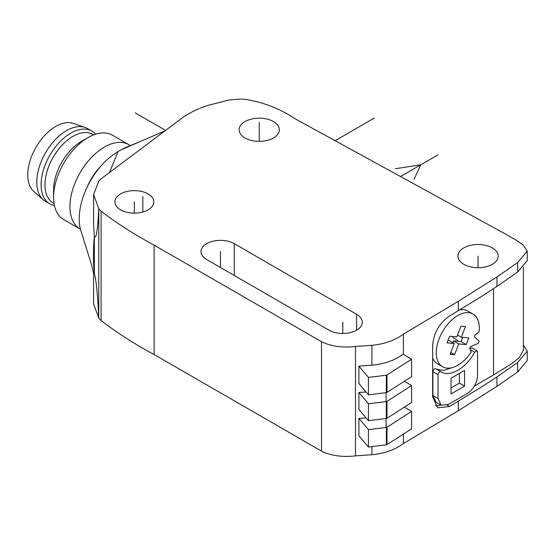 <?xml version="1.0" encoding="UTF-8"?>
<svg xmlns="http://www.w3.org/2000/svg" width="555" height="555" viewBox="0 0 555 555"><rect width="100%" height="100%" fill="white"/><g stroke="black" fill="none" stroke-linecap="round" stroke-linejoin="round"><path stroke-width="0.83" d="M243.437 99.123A37.22 21.485 0 0 0 239.156 99.116L229 100.032L208.86 105.138C197.733 108.62 188.311 113.289 180.597 119.138L101.738 178.335A20.403 11.78 0 0 0 100.177 179.598L98.977 180.77L93.587 194.493L98.769 208.652A48.861 28.208 0 0 0 101.1 211.136C116.612 223.131 134.282 234.46 154.123 245.13L321.498 341.707C331.016 346.334 342.352 347.923 355.491 346.473L371.912 345.307C384.56 344.079 395.056 340.354 403.395 334.138L458.326 301.289L496.954 276.959L517.614 262.57L527.25 251.165L523.233 245.032L515.817 239.94L505.702 234.154L295.322 118.895C279.338 108.274 262.043 101.683 243.437 99.123M463.827 264.298A20.098 11.606 0 0 0 485.736 266.816A20.098 11.606 0 0 0 498.14 256.098A20.098 11.606 0 0 0 492.257 247.891A20.098 11.606 0 0 0 470.349 245.372A20.098 11.606 0 0 0 457.944 256.098A20.098 11.606 0 0 0 463.827 264.298M245.032 137.98A20.098 11.606 0 0 0 266.941 140.498A20.098 11.606 0 0 0 279.345 129.773A20.098 11.606 0 0 0 273.462 121.573A20.098 11.606 0 0 0 251.554 119.054A20.098 11.606 0 0 0 239.15 129.773A20.098 11.606 0 0 0 245.032 137.98M329.018 330.197A19.494 11.253 0 0 0 350.26 332.632A19.494 11.253 0 0 0 362.297 322.24A19.494 11.253 0 0 0 356.587 314.283L234.266 243.659A19.494 11.253 0 0 0 213.03 241.224A19.494 11.253 0 0 0 200.993 251.616A19.494 11.253 0 0 0 206.703 259.574L329.018 330.197M148.13 193.931A19.494 11.253 0 0 0 126.887 191.489A19.494 11.253 0 0 0 114.857 201.888A19.494 11.253 0 0 0 120.567 209.846A19.494 11.253 0 0 0 141.803 212.281A19.494 11.253 0 0 0 153.839 201.888A19.494 11.253 0 0 0 148.13 193.931M93.587 194.493L93.587 225.309L94.343 236.048C93.129 249.271 93.129 261.787 94.343 273.594L94.343 236.048C96.168 239.885 97.645 230.755 98.769 208.652L98.769 318.064C97.638 294.24 96.161 279.415 94.343 273.594L93.587 273.088L93.587 303.904L98.769 318.064A48.861 28.208 0 0 0 101.1 320.547C116.612 332.542 134.282 343.871 154.123 354.541L321.498 451.118C331.016 455.745 342.352 457.334 355.491 455.884L371.912 454.718C384.56 453.49 395.056 449.765 403.395 443.549L458.326 410.707L496.954 386.37L517.614 371.982L527.25 360.577L527.25 351.128L517.614 362.533L496.954 376.921L480.346 387.695L449.557 406.503L437.583 407.828L432.629 396.728L432.629 346.001C433.483 333.229 439.13 323.225 449.557 315.989L480.346 297.182L496.954 286.408L517.614 272.019L527.25 260.614L527.25 251.165M523.386 267.142L523.386 350.143L519.452 357.42L511.703 363.678L493.548 374.958L474.469 385.968M523.386 345.12L527.25 351.128M435.169 405.684A24.364 14.069 120 0 0 440.781 405.018M469.898 348.658L471.889 347.812L477.057 350.795L474.692 352.196C466.082 368.263 449.515 377.823 440.906 371.697L435.737 368.714C434.281 368.534 433.33 369.526 432.886 371.683L432.886 395.555L435.89 402.188L441.052 405.178L448.322 404.449L467.275 393.502C473.512 389.208 476.932 383.29 477.543 375.742L477.543 351.87L477.057 350.795M436.632 369.228L443.792 370.442L452.138 367.632M473.013 314.04A30.428 17.566 120 0 0 442.585 331.606A30.428 17.566 120 0 0 442.585 366.744A30.428 17.566 120 0 0 471.216 352.071L469.724 348.207A24.67 14.243 120 0 0 470.647 346.598L478.243 343.365A34.112 19.696 120 0 0 479.104 341.145L474.442 336.823A24.67 14.243 120 0 0 474.789 335.158L479.076 331.807A30.428 17.566 120 0 0 473.013 314.04L467.844 311.057A30.428 17.566 120 0 0 459.845 309.836M432.629 358.114A30.428 17.566 120 0 0 437.416 363.761L442.585 366.744M403.152 354.173C394.876 360.32 384.462 363.997 371.912 365.204L358.898 366.127L368.437 377.414L386.335 375.215A1.221 0.701 0 0 0 386.988 375L411.602 359.217L403.152 354.173M366.036 391.976L358.898 392.482L358.898 409.389L368.437 420.683L386.335 418.484A1.221 0.701 0 0 0 386.988 418.269L411.602 402.486L411.602 385.579L404.373 381.257M366.036 417.839L358.898 418.345L368.437 429.632L386.335 427.433A1.221 0.701 0 0 0 386.988 427.218L411.602 411.435L404.373 407.12M368.437 429.632L368.437 447.039L358.898 435.751L358.898 418.345M368.437 377.414L368.437 394.82L358.898 383.533L358.898 366.127M358.898 392.482L368.437 403.769L386.335 401.577A1.221 0.701 0 0 0 386.988 401.355L411.602 385.579M368.437 420.683L368.437 403.769M368.437 394.82L386.335 392.621A1.221 0.701 0 0 0 386.988 392.406L411.602 376.623L411.602 359.217M368.437 447.039L386.335 444.839A1.221 0.701 0 0 0 386.988 444.624L411.602 428.842L411.602 411.435M321.498 341.707L321.498 451.118M109.508 172.501L117.979 151.661L121.427 149.67L165.008 130.841M81.779 233.315A54.82 31.649 -60 0 1 81.148 231.636A54.82 31.649 -60 0 1 117.979 151.661M129.065 146.138A54.82 31.649 120 0 0 127.726 146.624A54.82 31.649 120 0 0 121.427 149.67M100.677 166.361A39.592 22.859 120 0 0 87.218 186.952M130.314 145.653A48.729 28.132 120 0 0 128.781 144.647A48.729 28.132 120 0 0 91.228 157.696A48.729 28.132 120 0 0 69.958 206.737A48.729 28.132 -60 0 0 80.052 229.042L63.686 219.593A48.729 28.132 -60 0 1 53.592 197.289L53.592 189.831A39.592 22.859 120 0 1 81.585 141.338L88.044 137.612A48.729 28.132 120 0 0 53.592 197.289M80.447 229.264A48.729 28.132 -60 0 1 80.052 229.042M128.781 144.647L112.408 135.198A48.729 28.132 120 0 0 88.044 137.612M54.05 203.484L53.176 202.977A39.592 22.859 -60 0 1 44.976 184.857A39.592 22.859 120 0 1 62.257 145.015A39.592 22.859 120 0 1 92.768 134.407L93.642 134.907M95.62 134.206A42.041 24.267 120 0 0 91.839 131.042A42.041 24.267 120 0 0 59.447 142.302A42.041 24.267 120 0 0 41.091 184.607A42.041 24.267 -60 0 0 49.797 203.851L45.496 201.368A42.041 24.267 -60 0 1 43.241 199.751A42.041 24.267 -60 0 1 36.79 182.123A42.041 24.267 120 0 1 53.592 141.511A42.041 24.267 120 0 1 85.005 127.414A42.041 24.267 120 0 1 87.53 128.559L91.839 131.042M54.432 205.544A42.041 24.267 -60 0 1 49.797 203.851M85.005 127.414L73.163 123.383A39.592 22.859 120 0 0 43.574 136.655A39.592 22.859 120 0 0 27.75 174.908A39.592 22.859 -60 0 0 33.827 191.51L43.241 199.751M441.343 371.961L440.906 371.697C439.449 371.517 438.499 372.509 438.055 374.667L438.055 398.539L441.052 405.178M451.014 393.925L464.59 386.086L464.59 370.407L451.014 378.246L451.014 393.925M466.207 344.586L468.795 337.926L461.33 337.26L465.492 326.534L461.011 326.139L456.855 336.857L449.647 336.219L447.059 342.879L454.267 343.524L450.105 354.243L454.587 354.645L458.742 343.92L466.207 344.586L461.038 341.602L462.69 337.385M451.014 387.966L459.422 383.103L459.422 373.383M464.59 386.086L459.422 383.103M452.887 342.719L453.574 340.936L461.038 341.602M447.996 340.437L449.099 340.534L454.267 343.524M454.587 354.645L450.799 352.46M458.742 343.92L453.574 340.936M461.33 337.26L457.549 335.074M335.102 140.686L374.292 118.062M135.212 112.866L165.584 130.404M259.247 141.379L259.247 122.433M478.042 267.697L478.042 256.098M342.803 333.493L342.803 322.24M220.488 267.531L220.488 251.616M134.345 213.141L134.345 201.888M142.836 212.017L142.836 196.47M386.086 427.468L386.086 418.512M386.086 401.605L386.086 392.656M452.63 337.405L457.799 340.388M400.516 176.525L438.034 154.866L400.516 176.525M413.995 179.48L420.808 164.807L395.389 168.741M356.587 330.197L356.587 314.283M234.266 275.488L234.266 243.659M493.548 374.958L493.548 288.662M449.557 406.503L447.087 405.074M458.326 401.258L458.326 410.707M403.395 334.138L403.395 354.312M403.395 434.107L403.395 443.549M458.326 301.289L458.326 310.745M496.954 376.921L496.954 386.37M496.954 276.959L496.954 286.408M517.614 362.533L517.614 371.982M517.614 262.57L517.614 272.019M371.912 345.307L371.912 365.204M371.912 446.608L371.912 454.718M355.491 346.473L355.491 455.884M386.335 392.621L386.335 375.215M386.335 418.484L386.335 401.577M386.335 444.839L386.335 427.433M386.988 392.406L386.988 375M386.988 418.269L386.988 401.355M386.988 444.624L386.988 427.218M154.123 245.13L154.123 354.541M101.1 320.547L101.1 211.136M438.055 398.539L432.886 395.555M438.055 374.667L432.886 371.683M440.857 371.67L435.737 368.714M474.692 352.196L470.279 349.643M81.19 231.595L91.506 264.763L93.642 273.435M127.719 146.652L138.854 142.135"/></g></svg>
